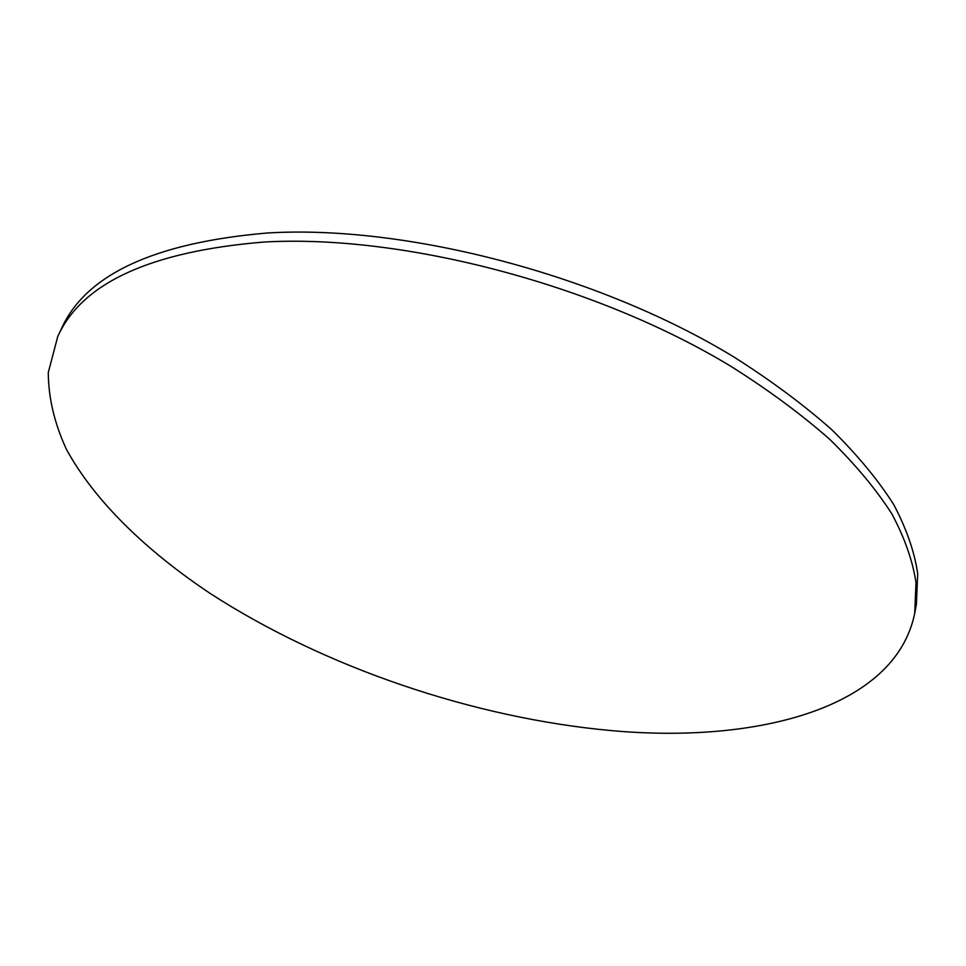 <?xml version="1.0" encoding="UTF-8"?>
<svg xmlns="http://www.w3.org/2000/svg" width="966" height="966" viewBox="0 0 966 966"><rect width="100%" height="100%" fill="white"/><g stroke="black" fill="none" stroke-linecap="round" stroke-linejoin="round"><path stroke-width="1.45" d="M57.743 336.518L61.583 328.368C85.974 274.453 154.596 242.659 267.425 232.987C406.046 224.547 598.666 274.718 733.206 356.563C770.373 380.073 803.169 404.404 831.617 429.556C857.289 454.841 877.973 479.812 893.671 504.494C906.506 528.716 914.512 551.791 917.7 573.719L916.372 604.45L914.717 613.313C895.482 708.03 757.61 743.82 611.707 730.634C473.678 718.149 324.491 667.458 210.214 593.474C146.047 550.656 94.523 500.907 66.328 449.154C54.398 423.205 48.385 397.642 48.3 372.465L57.743 336.518C81.977 282.917 150.599 251.438 263.621 242.068C402.484 233.989 595.696 284.402 730.719 366.211C768.018 389.709 800.935 414.003 829.492 439.107C855.26 464.32 876.041 489.231 891.811 513.827C904.707 537.953 912.773 560.932 915.997 582.752L914.717 613.313"/></g></svg>
